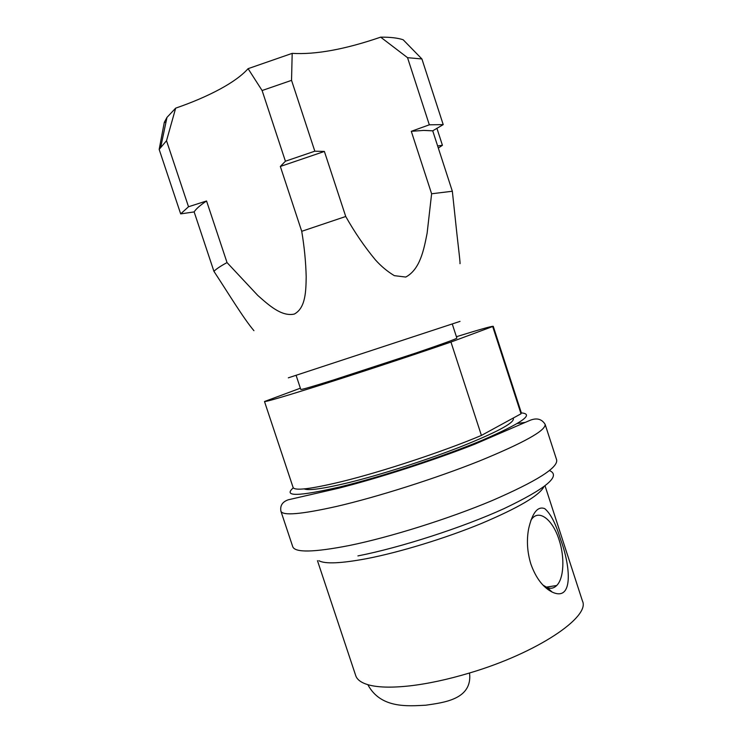 <?xml version="1.0" encoding="UTF-8"?>
<svg xmlns="http://www.w3.org/2000/svg" width="743" height="743" viewBox="0 0 743 743"><rect width="100%" height="100%" fill="white"/><g stroke="black" fill="none" stroke-linecap="round" stroke-linejoin="round"><path stroke-width="1.11" d="M560.491 539.223C570.401 565.349 573.977 602.294 552.151 592.069C542.919 587.276 535.824 577.924 530.864 564.021C527.224 552.105 526.481 540.347 528.635 528.728C532.387 512.614 537.765 505.918 544.768 508.649C550.656 513.682 555.894 523.88 560.491 539.223M542.938 585.057L547.294 587.667C550.879 588.93 554.018 588.205 556.721 585.493C563.965 578.444 564.875 557.139 559.061 539.771C553.043 520.471 539.975 509.475 532.35 518.289L530.901 520.174M543.95 486.702C539.353 495.525 518.456 507.813 481.241 523.555C445.271 538.341 399.845 552.225 366.94 558.606C341.065 563.454 325.044 564.151 318.868 560.705M469.53 673C447.602 679.557 427.466 683.876 409.124 685.947C391.032 687.869 377.268 687.442 367.841 684.674C380.592 708.553 407.415 706.156 425.767 705.209C443.311 702.618 472.743 699.572 469.53 673C537.43 652.948 590.471 616.783 582.466 601.05L545.056 485.857M547.851 589.45L549.253 589.44M513.162 418.095L513.394 418.792C513.747 423.222 496.194 432.537 460.744 446.729C426.343 460.186 380.546 474.823 348.253 482.736C323.27 488.736 308.577 490.789 304.184 488.903M264.489 401.517L293.104 487.473C294.599 490.984 310.723 489.052 341.455 481.668C382.051 471.768 443.924 451.317 481.418 435.426L521.029 413.795L521.224 412.476L493.25 326.307L450.955 342.04C412.486 355.349 350.39 375.791 310.518 388.255C280.352 397.672 265.01 402.093 264.489 401.517L300.367 388.199M450.955 342.04L481.418 435.426M456.406 336.709C479.653 329.511 491.931 326.038 493.25 326.307M521.029 413.795L492.748 326.706M452.32 324.162L456.871 338.13C456.183 338.966 442.559 343.916 415.987 352.981L333.477 379.989C312.209 386.648 301.314 389.796 300.785 389.453L296.16 375.512M460.028 321.385L288.312 377.843M403.152 39.778L403.115 39.75C397.765 37.949 390.279 37.085 380.667 37.159C345.096 49.363 315.608 54.759 292.185 53.366L248.078 68.672L262.103 90.525L285.414 161.222L280.334 166.46L301.723 231.305C304.342 246.806 305.828 262 306.19 276.888C305.949 290.912 305.726 308.02 294.284 314.075C281.374 316.899 268.344 304.732 257.784 295.435L227.033 262.576L206.554 200.982L188.518 206.749L166.516 140.724L159.169 149.408L180.679 213.891L194.146 211.913L213.938 271.353C216.046 269.105 220.411 266.18 227.033 262.576M213.938 271.353C228.12 292.891 243.658 318.654 253.939 330.681M248.078 68.672C242.097 75.396 232.689 82.241 219.854 89.197C206.963 96.126 192.242 102.441 175.673 108.144L166.516 140.724M175.673 108.144L166.98 117.385L164.305 122.335L165.949 122.326M164.305 122.335L159.169 149.408M292.185 53.366L291.544 80.355L262.103 90.525M380.667 37.159L407.536 57.675L429.324 124.805L411.297 131.316L431.618 193.774L427.132 233.135C423.872 249.722 420.12 269.365 405.762 277.055L394.347 275.662C387.382 271.483 381.038 266.189 375.317 259.771C364.441 246.611 354.578 232.188 345.736 216.492L324.385 151.442L314.818 151.191L291.544 80.355M431.618 193.774L452.338 191.248L432.723 130.824L443.209 124.62L421.913 58.966L407.536 57.675M411.297 131.316L423.64 130.415L432.723 130.824M403.161 39.76L421.913 58.966M436.893 128.233L442.429 145.294L437.627 145.925M459.945 263.654C460.539 264.582 458.44 247.725 457.019 234.964L452.338 191.248M438.314 148.043L442.429 145.294M301.723 231.305L345.736 216.492M194.146 211.913C196.003 208.922 200.136 205.272 206.554 200.982M180.679 213.891L188.518 206.749M280.334 166.46L324.385 151.442M285.414 161.222L314.818 151.191M429.324 124.805L443.209 124.62M367.841 684.674C361.07 682.622 357.03 679.604 355.721 675.601L317.465 560.686M545.121 424.327L556.665 459.954C558.067 467.737 536.557 481.278 492.107 500.596C448.753 518.8 390.186 537.18 349.312 545.511C313.88 552.402 295.027 552.801 292.751 546.718L280.91 511.193C279.944 505.621 282.414 501.813 288.321 499.779L338.26 488.3C377.676 478.427 434.061 460.261 474.805 444.165L530.27 420.232C536.873 417.668 541.823 419.043 545.121 424.327C545.984 430.448 524.019 442.707 479.207 461.087C435.537 478.52 376.952 497.104 336.365 506.475C301.212 514.332 282.721 515.911 280.91 511.193M521.289 412.904C534.876 413.99 521.772 423.129 481.984 440.339C442.456 456.834 381.345 476.885 340.118 486.888C298.361 496.5 282.758 496.826 293.309 487.863M549.913 470.756C561.076 476.077 545.752 488.708 503.968 508.658C462.61 527.521 400.533 547.582 357.912 555.913M517.407 423.482L524.976 422.423M547.294 587.667L552.151 592.069M546.142 587.165L556.721 585.493M166.98 117.385L160.767 147.012"/></g></svg>
